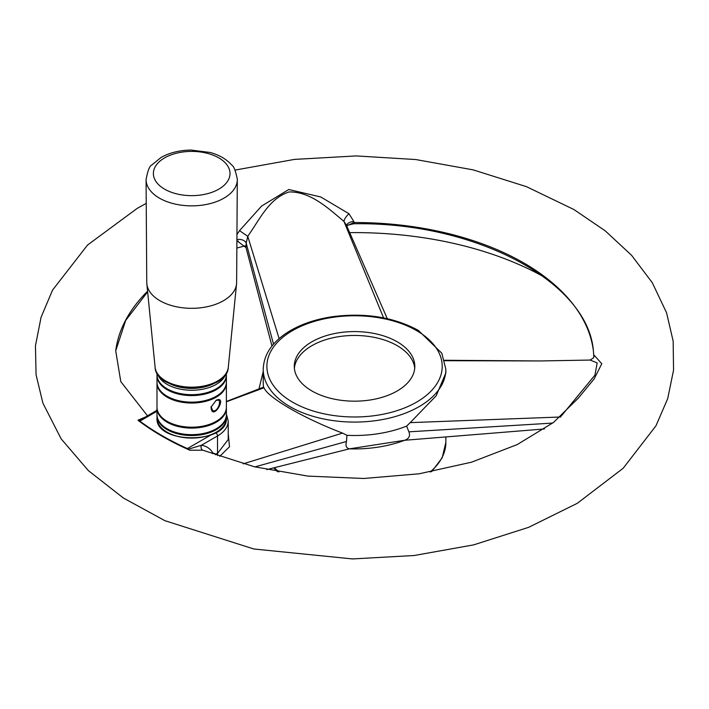 <?xml version="1.0" encoding="UTF-8"?>
<svg xmlns="http://www.w3.org/2000/svg" width="709" height="709" viewBox="0 0 709 709"><rect width="100%" height="100%" fill="white"/><g stroke="black" fill="none" stroke-linecap="round" stroke-linejoin="round"><path stroke-width="1.06" d="M236.62 282.2A44.924 25.941 180 0 1 236.62 282.483A44.924 25.941 180 0 1 236.549 283.866A44.924 25.941 180 0 1 191.696 308.318A44.924 25.941 180 0 1 146.843 283.866A44.924 25.941 180 0 1 146.763 282.483L146.072 179.625C147.729 170.789 149.581 165.959 151.637 165.126L161.129 157.416C169.717 152.665 179.687 150.219 191.049 150.069L210.121 152.479C219.329 154.996 226.517 159.188 231.692 165.055C233.74 165.968 235.618 170.701 237.311 179.244L237.311 179.625A45.615 26.339 180 0 1 191.696 205.858A45.615 26.339 180 0 1 146.072 179.625M156.99 410.254L139.132 420.783L137.954 420.242L145.123 417.105M593.832 357.008L594.266 355.342L601.781 363.735L594.16 378.907L578.225 398.219L553.507 422.449L517.233 444.57L471.512 462.197L419.179 473.789L363.77 478.486L307.857 476.102L254.487 466.797L202.809 450.206L189.897 450.224A272.07 157.079 180 0 1 186.095 448.531A272.07 157.079 180 0 1 137.954 420.242M543.493 276.661A272.07 157.079 0 0 0 349.688 232.632M245.19 245.846A272.07 157.079 0 0 0 236.85 248.061M236.939 234.626L239.527 230.655L261.594 206.071L288.776 189.507L320.769 196.978L348.97 213.719L353.933 221.616L353.888 223.76C348.252 224.913 345.841 225.808 346.639 226.446M156.99 411.247L139.877 421.128L139.132 420.783M139.877 421.128A272.07 157.079 0 0 0 187.398 448.567L210.821 435.042M189.897 450.224L187.398 448.567M188.364 449.205L201.356 445.279C206.31 445.943 210.148 448.496 212.851 452.936L215.633 454.017L217.521 453.423L228.218 439.536L228.218 421.031L226.393 413.959M202.809 450.206A3.651 2.898 97.4 0 1 201.356 445.279L217.521 435.946A36.522 21.093 0 0 0 228.218 421.031M212.416 453.556A3.651 2.836 149.2 0 1 212.851 452.936M215.571 454.77A3.651 2.526 72.5 0 1 215.633 454.017M217.663 455.559A3.651 2.526 72.5 0 1 217.521 453.423L217.521 435.946A2.925 1.684 60 0 0 215.882 432.667M228.218 433.678L229.512 446.741L219.746 456.321M243.24 463.837L342.544 433.102L346.976 435.317A91.319 52.723 0 0 0 406.611 426.1L410.21 422.626L560.704 416.998M263.234 369.362C263.695 354.828 271.831 342.474 287.65 332.282C299.854 324.616 314.539 319.458 331.715 316.799C364.612 312.43 393.495 316.967 418.363 330.412L441.796 353.197L445.864 369.362A91.319 52.723 180 0 1 342.544 421.625A91.319 52.723 180 0 1 263.234 369.362L263.234 382.78A91.319 52.723 0 0 0 263.544 387.141L264.023 387.77C267.763 397.598 303.7 418.337 342.544 433.102M263.544 387.149L264.023 387.77L226.393 401.79M346.976 435.317L346.462 441.494C345.31 445.872 346.346 448.31 349.572 448.806L266.788 469.606M552.683 423.078L408.907 431.834C410.414 435.813 409.058 438.623 404.839 440.254L544.468 428.954M346.736 225.879L353.897 222.511A239.456 138.246 0 0 1 593.38 350.795L593.867 356.778L593.327 358.018A7.303 7.17 -149.2 0 0 594.266 355.342M353.933 221.616A7.303 4.635 1.8 0 0 346.666 225.799M387.282 318.66L346.409 225.134L343.962 221.43C328.701 208.676 310.861 191.598 289.13 191.935C268.977 198.414 259.849 219.329 247.751 236.31L279.116 338.618M348.97 213.719A7.303 2.366 -48.2 0 0 343.962 221.43L383.596 317.88M239.527 230.655L247.751 236.31L246.191 243.187L246.014 247.636L271.972 346.036M236.912 239.562A7.303 4.653 -178.9 0 1 246.191 243.187L273.532 344.166M246.014 247.636L236.903 240.723M404.839 440.254L349.422 448.841A91.319 52.723 0 0 0 405.451 439.97M408.907 431.834L406.611 426.1M561.173 416.165L594.904 375.194L597.164 362.884L590.083 360.057L593.327 358.018M590.083 360.057L540.426 360.952L444.72 360.704M410.21 422.626L436.203 395.746L445.864 372.899L445.864 369.362M311.933 390.978A60.265 34.794 0 0 0 377.613 398.529A60.265 34.794 0 0 0 414.818 366.376A60.265 34.794 0 0 0 354.553 331.582A60.265 34.794 0 0 0 294.279 366.376A60.265 34.794 0 0 0 311.933 390.978M414.721 368.317A60.265 34.794 0 0 0 354.553 335.454A60.265 34.794 0 0 0 294.377 368.317M225.719 374.148A34.697 20.038 180 0 1 191.696 390.242A34.697 20.038 180 0 1 157.673 374.148M226.393 373.049L226.393 374.662A34.697 20.038 180 0 1 191.696 394.691A34.697 20.038 180 0 1 156.99 374.662L156.99 373.049M156.999 375.105A34.697 20.038 0 0 0 156.99 375.557A34.697 20.038 0 0 0 191.696 395.587A34.697 20.038 0 0 0 226.393 375.557A34.697 20.038 0 0 0 226.384 375.105M226.393 375.557L226.393 382.116A34.697 20.038 180 0 1 191.696 402.145A34.697 20.038 180 0 1 156.99 382.116L156.99 375.557M216.227 400.231C228.201 395.117 212.221 422.591 211.025 407.143L216.227 400.231M226.393 383.011L226.393 407.17A34.697 20.038 180 0 1 191.696 427.199A34.697 20.038 180 0 1 156.99 407.17L156.99 383.011A34.697 20.038 0 0 0 191.696 403.04A34.697 20.038 0 0 0 226.393 383.011A34.697 20.038 0 0 0 226.384 382.559M156.999 382.559A34.697 20.038 0 0 0 156.99 383.011M156.999 407.613A34.697 20.038 0 0 0 156.99 408.065A34.697 20.038 0 0 0 191.696 428.094A34.697 20.038 0 0 0 226.393 408.065A34.697 20.038 0 0 0 226.384 407.613M226.393 408.065L226.393 414.623A34.697 20.038 180 0 1 216.227 428.785A34.697 20.038 180 0 1 178.411 433.128A34.697 20.038 180 0 1 156.99 414.623L156.99 408.065M156.999 415.066A34.697 20.038 0 0 0 156.99 415.518A34.697 20.038 0 0 0 191.696 435.548A34.697 20.038 0 0 0 226.393 415.518A34.697 20.038 0 0 0 226.384 415.066M211.131 406.638L212.514 410.387C216.919 413.356 221.695 401.56 218.452 400.106L215.953 400.399M215.766 382.506A33.394 19.276 180 0 1 167.625 382.506M237.311 179.333A45.615 26.339 180 0 1 237.311 179.625L236.62 282.483M230.008 173.368A38.313 22.121 180 0 1 172.774 192.759A38.313 22.121 180 0 1 172.296 154.447A38.313 22.121 180 0 1 230.008 173.368M155.094 367.218C155.936 394.036 227.447 394.036 228.298 367.218A36.664 21.164 180 0 1 191.696 387.176A36.664 21.164 180 0 1 155.094 367.218L146.843 283.866M147.569 291.239A239.456 138.246 0 0 0 115.718 350.795L120.796 381.628L147.454 415.758M430.177 471.981A91.319 52.723 0 0 0 445.864 442.425L442.168 457.837L431.595 471.724M274.401 467.692A91.319 52.723 0 0 0 278.921 471.972M416.537 330.589A87.668 50.614 180 0 1 377.241 415.261A87.668 50.614 180 0 1 269.872 353.277A87.668 50.614 180 0 1 416.537 330.589M346.462 441.494L254.877 466.894M156.99 415.518L156.99 418.053A34.697 20.038 0 0 0 191.696 438.082A34.697 20.038 0 0 0 226.393 418.053L226.393 415.518M228.298 367.218L236.549 283.866M146.231 203.368L137.254 208.34L87.535 245.048L52.555 290.096L41.069 317.269L35.45 345.806L36.07 374.76L42.886 403.093L61.116 438.818L88.377 470.616L123.348 498.002L164.896 520.681L253.804 548.988L352.479 558.931L414.162 555.51L473.612 544.884L528.63 527.336L577.294 503.31L623.202 468.232L655.976 425.808L667.692 398.68L673.55 370.151L673.16 341.153L666.557 312.749L652.28 282.696L631.551 255.267L605.185 230.806L573.856 209.501L526.433 186.653L473.142 169.868L415.74 159.534L356.193 155.927L294.483 159.401L235.042 170.089M277.503 471.715L273.736 467.86M593.38 350.795C588.08 282.377 476.448 221.775 353.888 223.76M226.393 401.48L263.58 387.123M238.295 241.025L236.895 241.477M147.632 291.851L125.697 320.406L115.718 350.795M445.864 436.93L445.864 442.425M540.426 360.952L444.596 360.269M263.234 371.587L258.962 388.913M156.99 418.053C154.979 444.348 228.404 444.348 226.393 418.053M211.14 406.611L211.043 407.143"/></g></svg>
